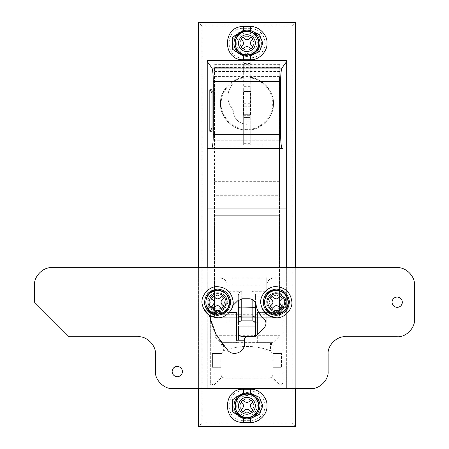 <?xml version="1.0" encoding="UTF-8"?>
<svg xmlns="http://www.w3.org/2000/svg" width="449" height="449" viewBox="0 0 449 449"><rect width="100%" height="100%" fill="white"/><g stroke="black" fill="none" stroke-linecap="round" stroke-linejoin="round"><path stroke-width="0.34" stroke-dasharray="2.25 1.68" d="M217.591 286.67C226.47 287.455 231.639 292.321 233.104 301.262M203.285 308.283L202.157 304.046M217.591 289.089C225.089 289.751 229.456 293.859 230.691 301.408M217.591 315.338C210.48 314.805 206.136 310.949 204.559 303.76M217.597 298.933L215.784 298.276L213.595 296.16L211.541 298.215L213.651 300.398L214.313 302.211L213.651 304.024L211.541 306.212L213.595 308.261L215.778 306.151L217.591 305.494L219.409 306.151L221.593 308.261L223.641 306.212L221.531 304.018L220.874 302.211M221.537 300.398L223.641 298.215L221.593 296.16L219.409 298.271M220.97 301.947L221.34 300.931M246.95 30.049C254.448 30.712 258.815 34.82 260.05 42.374M246.95 56.299C239.839 55.771 235.495 51.91 233.918 44.72M246.95 39.894L245.143 39.237L242.948 37.121L240.9 39.175L243.01 41.359L243.672 43.171L243.01 44.99L240.9 47.173L242.948 49.222L245.137 47.117L246.95 46.455L248.768 47.117L250.952 49.222L253 47.173L250.896 44.995L250.233 43.171M250.896 41.359L253 39.175L250.952 37.121L248.763 39.231M250.329 42.908L250.699 41.892M246.95 50.08C250.896 49.732 253.197 47.566 253.842 43.592C253.634 39.243 251.333 36.801 246.95 36.268C243.206 36.543 240.922 38.575 240.092 42.358C240.08 46.887 242.365 49.457 246.95 50.08C250.896 49.732 253.197 47.566 253.842 43.592C253.634 39.243 251.333 36.801 246.95 36.268C243.206 36.543 240.922 38.575 240.092 42.358C240.08 46.887 242.365 49.457 246.95 50.08C243.206 49.805 240.922 47.774 240.092 43.991C240.08 39.461 242.365 36.885 246.95 36.268C250.896 36.616 253.197 38.777 253.842 42.75C253.634 47.106 251.333 49.547 246.95 50.08C243.206 49.805 240.922 47.774 240.092 43.991C240.08 39.461 242.365 36.885 246.95 36.268C250.896 36.616 253.197 38.777 253.842 42.75C253.634 47.106 251.333 49.547 246.95 50.08M250.402 54.57L243.498 54.57C228.794 55.266 228.794 31.076 243.498 31.778L250.402 31.778C265.101 31.149 265.101 55.199 250.402 54.57L250.402 58.022C259.359 57.079 264.309 52.129 265.258 43.171C264.309 34.219 259.359 29.264 250.402 28.321L250.402 31.778M243.498 54.57L243.498 58.022C224.337 58.931 224.337 27.411 243.498 28.321L250.402 28.321M243.498 58.022L250.402 58.022M251.305 55.553L242.595 55.553M242.595 30.79L251.305 30.79M246.95 392.701C254.448 393.369 258.815 397.477 260.05 405.026M246.95 418.951C239.839 418.423 235.495 414.562 233.918 407.378M246.95 402.545L245.143 401.889L242.948 399.778L240.9 401.827L243.01 404.01L243.672 405.829L243.01 407.641L240.9 409.825L242.948 411.879L245.137 409.769L246.95 409.106L248.768 409.769L250.952 411.879L253 409.825L250.896 407.647L250.233 405.829M250.896 404.01L253 401.827L250.952 399.778L248.763 401.889M250.329 405.559L250.699 404.543M276.309 286.67C285.188 287.455 290.357 292.321 291.822 301.262M262.003 308.283L260.875 304.046M276.309 289.089C283.802 289.751 288.174 293.859 289.409 301.408M276.309 315.338C269.192 314.805 264.848 310.949 263.277 303.76M276.309 298.933L274.502 298.276L272.307 296.16L270.259 298.215L272.369 300.398L273.031 302.211L272.369 304.024L270.259 306.212L272.307 308.261L274.496 306.151L276.303 305.494L278.127 306.151L280.305 308.261L282.359 306.212L280.249 304.018L279.592 302.211M280.249 300.398L282.359 298.215L280.305 296.16L278.122 298.271M279.688 301.947L280.058 300.931M273.368 103.949C273.553 97.304 271.101 91.096 266.027 85.332L266.027 85.332C271.016 90.979 273.463 97.074 273.374 103.618C274.552 116.689 260.022 131.22 246.95 130.036C239.446 130.115 232.75 127.028 226.857 120.775L226.857 120.775C232.75 127.028 239.446 130.115 246.95 130.036C259.876 131.192 274.35 116.976 273.368 103.949M266.027 85.332C260.257 79.821 253.898 77.105 246.95 77.194C234.664 76.167 220.504 89.003 220.594 101.771C220.016 108.361 222.109 114.697 226.857 120.775C222.547 115.348 220.437 109.629 220.526 103.618C219.348 90.541 233.878 76.01 246.95 77.194C253.898 77.105 260.257 79.821 266.027 85.332M250.576 91.529L243.324 91.529L250.576 91.529L250.576 115.702L250.576 91.529M243.324 115.702L250.576 115.702L243.324 115.702L243.324 91.529L243.324 115.702M250.233 91.506L250.233 117.43L243.667 117.43L243.667 89.8L243.667 117.43L250.233 117.43L250.233 89.8L243.667 89.8L250.233 89.8L250.233 91.506L243.667 91.506M250.233 115.724L243.667 115.724M250.233 106.222L250.233 88.071L243.667 88.071L250.233 88.071L250.233 62.17L243.667 62.17L250.233 62.17L250.233 145.061L243.667 145.061L250.233 145.061L250.233 114.321L243.667 114.321L243.667 62.17L250.233 62.17L243.667 62.17L243.667 145.061L243.667 114.321L250.233 114.321L250.233 106.222L243.667 106.222M250.233 119.159L243.667 119.159L250.233 119.159M250.233 89.093L243.667 89.093M250.233 92.909L243.667 92.909L250.233 92.909M285.631 297.968L285.631 307.391L285.631 297.968M286.67 302.155L286.67 308.429L286.67 302.155M207.23 301.599L207.23 307.391L207.23 301.599M214.139 307.391L214.139 297.03L214.139 307.391L207.23 307.391L207.23 297.03L207.23 307.391L214.482 307.391L214.482 297.03L214.482 307.391M279.761 297.03L279.761 307.391L279.761 297.03L285.631 297.03L286.67 295.992M236.662 44.395C236.64 37.604 240.069 33.742 246.95 32.811C252.871 33.338 256.317 36.582 257.294 42.543C256.974 49.07 253.528 52.735 246.95 53.532C241.332 53.117 237.903 50.069 236.662 44.395M246.95 31.082C253.853 31.699 257.878 35.482 259.017 42.436C258.646 50.052 254.622 54.329 246.95 55.261C240.4 54.772 236.399 51.22 234.945 44.603C234.922 36.678 238.924 32.171 246.95 31.082M240.092 406.642C240.08 402.113 242.365 399.543 246.95 398.92C250.896 399.268 253.197 401.434 253.842 405.408C253.634 409.757 251.333 412.199 246.95 412.732C243.206 412.457 240.922 410.425 240.092 406.642C240.08 402.113 242.365 399.543 246.95 398.92C250.896 399.268 253.197 401.434 253.842 405.408C253.634 409.757 251.333 412.199 246.95 412.732C243.206 412.457 240.922 410.425 240.092 406.642M236.662 407.052C236.64 400.261 240.069 396.4 246.95 395.468C252.871 395.99 256.317 399.234 257.294 405.194C256.974 411.722 253.528 415.387 246.95 416.189C241.332 415.768 237.903 412.726 236.662 407.052M246.95 393.739C253.853 394.351 257.878 398.134 259.017 405.088C258.646 412.704 254.622 416.981 246.95 417.918C240.4 417.43 236.399 413.877 234.945 407.254C234.922 399.329 238.924 394.828 246.95 393.739M224.478 301.672C224.337 306.078 222.042 308.558 217.591 309.12C213.707 308.794 211.412 306.673 210.704 302.755C210.85 298.349 213.146 295.863 217.591 295.302C221.475 295.633 223.77 297.754 224.478 301.672C224.337 306.078 222.042 308.558 217.591 309.12C213.707 308.794 211.412 306.673 210.704 302.755C210.85 298.349 213.146 295.863 217.591 295.302C221.475 295.633 223.77 297.754 224.478 301.672M276.309 295.302C272.363 295.655 270.062 297.816 269.411 301.79C269.625 306.139 271.92 308.586 276.309 309.12C280.053 308.839 282.337 306.807 283.167 303.024C283.179 298.501 280.894 295.925 276.309 295.302C272.363 295.655 270.062 297.816 269.411 301.79C269.625 306.139 271.92 308.586 276.309 309.12C280.053 308.839 282.337 306.807 283.167 303.024C283.179 298.501 280.894 295.925 276.309 295.302M273.026 342.621L257.311 342.621L257.311 322.932L265.084 322.932L228.816 322.932L228.816 284.947L228.816 322.932L236.589 322.932L227.093 322.932L227.093 317.752L279.761 317.752L279.761 64.656L279.761 145.061L214.139 145.061L214.139 317.752L227.093 317.752L227.093 278.032L266.807 278.032L227.093 278.032L227.093 302.211C226.487 307.941 223.321 311.106 217.591 311.707C212.169 311.23 209.01 308.255 208.112 302.789L209.543 297.176C211.664 294.202 214.347 292.714 217.591 292.714C229.837 292.192 229.837 312.229 217.591 311.707C212.169 311.23 209.01 308.255 208.112 302.789L209.543 297.176C214.28 288.797 227.452 293.315 227.093 302.211L227.093 322.932L236.589 322.932L236.589 342.621L220.874 342.621L273.026 342.621L273.026 378.198L220.874 378.198L220.874 342.621L213.965 335.712L213.965 385.102L279.935 385.102L273.026 378.198L273.026 367.316L281.489 367.316L281.489 353.503L281.489 367.316L273.026 367.316L273.026 353.503L281.489 353.503L273.026 353.503L273.026 342.621L279.935 335.712L213.965 335.712M276.309 311.707L282.713 309.226L285.777 302.957C285.581 296.901 282.421 293.483 276.309 292.714C264.063 292.192 264.063 312.229 276.309 311.707L282.713 309.226L285.777 302.957C287.36 290.452 266.313 289.364 266.807 302.211C267.413 307.941 270.579 311.106 276.309 311.707L283.218 311.707L276.309 311.707M212.411 353.503L212.411 367.316L212.411 353.503L220.874 353.503L212.411 353.503M213.965 385.102L220.874 378.198L220.874 367.316L212.411 367.316L220.874 367.316L220.874 342.621M212.046 90.647L214.139 93.252L212.018 92.842M213.258 93.229L213.258 127.819L212.018 128.201M213.258 127.819L214.139 127.92L212.046 130.395M214.139 93.128L214.139 127.92M213.69 127.791L214.139 127.791L214.139 93.252L213.69 93.252M279.935 385.102L279.935 335.712M220.874 378.198L273.026 378.198M266.807 322.932L266.807 278.032L266.807 322.932L257.311 322.932L266.807 322.932M257.311 342.621L257.311 312.571L283.044 312.571L283.044 381.65C282.825 383.732 281.675 384.883 279.587 385.102C281.675 384.883 282.825 383.732 283.044 381.65L283.044 312.571L258.764 312.571M210.856 316.219L210.856 312.571L236.589 312.571L236.589 342.621M210.682 321.456L210.682 385.102L210.682 311.707L217.591 311.707L210.682 311.707L210.682 316.135M227.093 284.941C226.65 280.777 224.348 278.475 220.184 278.032C224.348 278.475 226.65 280.777 227.093 284.941M220.184 278.032L214.139 278.032L220.184 278.032M279.761 267.671L279.761 278.032L273.716 278.032C269.552 278.475 267.25 280.777 266.807 284.941C267.25 280.777 269.552 278.475 273.716 278.032L279.761 278.032L279.761 215.862L214.139 215.862L214.139 267.671M210.682 385.102L283.218 385.102L283.218 311.707L283.218 385.102L210.682 385.102M214.139 134.7L214.139 145.061L279.761 145.061L279.761 317.752L214.139 317.752L214.139 64.656L214.139 134.7L279.761 134.7M279.761 64.656L214.139 64.656M279.761 67.35L214.139 67.35L279.761 67.35M202.05 25.902L291.85 25.902L295.302 22.45L198.598 22.45L198.598 426.55L202.05 423.098L202.05 25.902L198.598 22.45M198.598 426.55L295.302 426.55L295.302 22.45M295.302 426.55L291.85 423.098L202.05 423.098M291.85 25.902L291.85 423.098M286.67 60.441L207.23 60.441L286.67 60.441L286.67 61.485M207.23 208.959L286.67 208.959M211.546 148.518L282.354 148.518M207.23 60.441L207.23 388.559L286.67 388.559L286.67 267.671M207.23 267.671L207.23 388.559L286.67 388.559L286.67 148.518M295.302 267.671L295.302 388.559M198.598 388.559L198.598 267.671M286.67 302.822L286.67 297.03L286.67 302.822M279.418 302.822L279.418 297.03L279.418 302.822M246.95 130.036C233.777 131.237 219.207 116.487 220.526 103.382C219.207 116.487 233.777 131.237 246.95 130.036C258.658 130.945 272.453 119.344 273.166 106.896L273.166 106.896C272.453 119.344 258.658 130.945 246.95 130.036M273.166 106.896C276.393 93.274 261.492 75.842 246.95 77.194C233.98 76.033 219.488 90.344 220.526 103.382C219.488 90.344 233.98 76.033 246.95 77.194C261.492 75.842 276.393 93.274 273.166 106.896M233.143 110.016C233.721 118.671 238.324 123.441 246.95 124.339L246.95 84.092L246.95 140.228L246.95 84.092L232.509 84.092C226.133 92.892 226.341 101.536 233.143 110.016C233.721 118.671 238.324 123.441 246.95 124.339L246.95 84.092L232.509 84.092C226.133 92.892 226.341 101.536 233.143 110.016M246.95 140.228L214.482 140.228L214.482 84.092L246.95 84.092L214.482 84.092L214.482 140.228L246.95 140.228M238.318 300.224L238.318 296.329C238.189 293.652 239.339 291.962 241.77 291.266L241.77 298.804M252.13 299.388L252.13 291.266C254.555 291.951 255.706 293.64 255.582 296.329L255.582 302.929M255.582 332.95C255.38 335.049 254.229 336.2 252.13 336.402L241.77 336.402M255.582 296.329L255.582 297.03L265.084 297.03L265.084 291.266L252.13 291.266M238.318 296.329L238.318 320.771L255.582 320.771L255.582 297.03M238.318 322.932L255.582 322.932M228.816 284.947L265.084 284.947L265.084 322.932L265.084 297.03M265.084 284.947L265.084 291.266M228.816 316.029L279.418 316.029L279.418 314.3L214.482 314.3L214.482 316.029L279.418 316.029L279.418 195.293L214.482 195.293L214.482 316.029L228.816 316.029M228.816 291.266L241.77 291.266M214.482 314.3L214.482 67.692L214.482 76.566L279.418 76.566L279.418 195.293M214.482 76.566L214.482 140.228L279.418 140.228L214.482 140.228L214.482 195.293M279.418 314.3L279.418 76.566M279.418 181.329L214.482 181.329M279.418 67.692L214.482 67.692M214.313 385.102C212.225 384.883 211.075 383.732 210.856 381.65C211.075 383.732 212.225 384.883 214.313 385.102L279.587 385.102L214.313 385.102M210.856 322.034L210.856 381.65L210.856 312.571L229.175 312.571M244.458 340.202L236.589 340.202M172.119 371.143C172.231 374.444 173.948 376.307 177.288 376.728M182.451 371.952C182.345 368.651 180.621 366.788 177.288 366.367M392.028 301.807C392.134 305.107 393.857 306.97 397.191 307.391M402.36 302.62C402.248 299.315 400.53 297.451 397.191 297.03M276.309 311.881C281.748 311.426 284.958 308.452 285.951 302.968C285.749 296.8 282.533 293.326 276.309 292.54C270.87 293.001 267.655 295.97 266.667 301.453C266.869 307.621 270.085 311.095 276.309 311.881C281.748 311.426 284.958 308.452 285.951 302.968C285.749 296.8 282.533 293.326 276.309 292.54C270.87 293.001 267.655 295.97 266.667 301.453C266.869 307.621 270.085 311.095 276.309 311.881M256.093 304.792C255.301 301.088 253.017 299.079 249.246 298.759L242.572 298.759L237.605 300.864L233.183 305.281C230.056 307.11 228.075 306.263 227.25 302.733L229.338 306.055L232.745 305.662M227.952 350.568C214.897 337.092 208.224 320.973 207.921 302.211C207.348 289.397 228.513 289.964 227.25 302.733C228.513 289.964 207.348 289.397 207.921 302.211L209.183 315.282M244.458 338.479L244.458 343.732M263.95 328.247L255.447 336.75L246.187 336.75M172.691 388.559L310.848 388.559M34.539 284.941L34.539 302.211L69.079 336.75L138.152 336.75C146.7 335.975 156.196 345.477 155.421 354.02L155.421 371.289M397.191 267.671L51.809 267.671M414.461 319.48L414.461 284.941M328.118 371.289L328.118 354.02C327.343 345.477 336.84 335.975 345.382 336.75L397.191 336.75M246.95 412.732C250.896 412.384 253.197 410.223 253.842 406.25C253.634 401.894 251.333 399.453 246.95 398.92C243.206 399.195 240.922 401.226 240.092 405.009C240.08 409.539 242.365 412.115 246.95 412.732C250.896 412.384 253.197 410.223 253.842 406.25C253.634 401.894 251.333 399.453 246.95 398.92C243.206 399.195 240.922 401.226 240.092 405.009C240.08 409.539 242.365 412.115 246.95 412.732M250.402 417.222L243.498 417.222C228.794 417.924 228.794 393.734 243.498 394.43L250.402 394.43C265.101 393.801 265.101 417.851 250.402 417.222L250.402 420.679C259.359 419.736 264.309 414.781 265.258 405.829C264.309 396.871 259.359 391.921 250.402 390.978L250.402 394.43M243.498 417.222L243.498 420.679C224.337 421.589 224.337 390.069 243.498 390.978L250.402 390.978M243.498 420.679L250.402 420.679M251.305 418.21L242.595 418.21M242.595 393.447L251.305 393.447M270.438 342.952L272.852 346.246L272.852 353.503L279.935 353.503L279.935 367.316L272.852 367.316L272.852 353.503L279.935 353.503L279.935 367.316L272.852 367.316L272.852 374.567C272.633 376.655 271.482 377.805 269.4 378.024C271.482 377.805 272.633 376.655 272.852 374.567L272.852 346.246C272.633 344.164 271.482 343.014 269.4 342.795L270.438 342.952L270.562 350.764L272.852 354.244M223.462 342.952L224.5 342.795C222.418 343.014 221.267 344.164 221.048 346.246L221.048 353.503L213.965 353.503L213.965 367.316L221.048 367.316L221.048 353.503L213.965 353.503L213.965 367.316L221.048 367.316L221.048 374.567C221.267 376.655 222.418 377.805 224.5 378.024C222.418 377.805 221.267 376.655 221.048 374.567L221.048 354.244L223.338 350.764L223.462 342.952L221.048 346.246L221.048 354.244M238.318 340.202L238.318 326.215L255.582 326.215L238.318 326.215M255.582 336.61L255.582 326.215M255.582 342.795L224.5 342.795L255.582 342.795M223.338 350.764C239.081 345 254.819 345 270.562 350.764M269.4 378.024L224.5 378.024L269.4 378.024M243.498 28.321L243.498 31.778M246.95 129.346C233.418 130.62 219.028 114.821 221.284 101.822C221.194 89.385 234.984 76.886 246.95 77.885C259.825 76.706 274.03 91.164 272.678 103.938C273.632 116.628 259.539 130.468 246.95 129.346M250.233 115.702L243.667 115.702M250.233 91.529L243.667 91.529M250.233 89.8L243.667 89.8L250.233 89.8M250.233 118.121L243.667 118.121M250.233 143.68L243.667 143.68M250.233 145.061L243.667 145.061M250.233 141.985L243.667 141.985M250.233 120.899L243.667 120.899M250.233 117.066L243.667 117.066M250.233 90.165L243.667 90.165M250.233 86.331L243.667 86.331M250.233 65.245L243.667 65.245M250.233 63.534L243.667 63.534M250.233 103.725L243.667 103.725M279.761 81.499L214.139 81.499M279.761 71.464L214.139 71.464M228.816 297.03L238.318 297.03M243.498 390.978L243.498 394.43M250.233 117.43L243.667 117.43M279.761 307.391L285.631 307.391L286.67 308.429M214.139 297.03L214.482 297.03M286.67 297.03L279.418 297.03M286.67 307.391L279.418 307.391"/><path stroke-width="0.67" d="M233.104 301.262C234.384 309.092 225.707 318.515 217.591 317.752C209.167 317.129 204.026 312.56 202.157 304.046C200.321 296.054 209.082 285.873 217.591 286.67C226.47 287.455 231.639 292.321 233.104 301.262C234.384 309.092 225.707 318.515 217.591 317.752L209.251 315.327L203.285 308.283M202.157 304.046C200.321 296.054 209.082 285.873 217.591 286.67M217.591 290.121C224.494 290.733 228.519 294.522 229.658 301.475C229.843 306.897 227.239 310.916 221.845 313.525L217.591 314.3C202.005 314.962 202.005 289.459 217.591 290.121M204.559 303.76C204.536 295.161 208.88 290.267 217.591 289.089C225.089 289.751 229.456 293.859 230.691 301.408C230.292 309.681 225.926 314.322 217.591 315.338C210.48 314.805 206.136 310.949 204.559 303.76C204.536 295.161 208.88 290.267 217.591 289.089M230.691 301.408C230.292 309.681 225.926 314.322 217.591 315.338M220.874 302.211L221.537 300.398L223.641 298.215L221.593 296.16L219.409 298.271L217.591 298.933L215.784 298.276L213.595 296.16L211.541 298.215L213.651 300.398L214.313 302.211L213.651 304.024L211.541 306.212L213.595 308.261L215.778 306.151L217.591 305.494L219.409 306.151L221.593 308.261L223.641 306.212L221.531 304.018L220.97 301.947M217.597 298.933L219.409 298.271M221.34 300.931L221.537 300.398M233.918 44.72C233.895 36.122 238.239 31.228 246.95 30.049C254.448 30.712 258.815 34.82 260.05 42.374C259.651 50.642 255.285 55.283 246.95 56.299C239.839 55.771 235.495 51.91 233.918 44.72C233.895 36.122 238.239 31.228 246.95 30.049M260.05 42.374C259.651 50.642 255.285 55.283 246.95 56.299M251.199 54.492L246.95 55.261C231.364 55.923 231.364 30.42 246.95 31.082C253.853 31.699 257.878 35.482 259.017 42.436C259.202 47.863 256.598 51.882 251.199 54.492M250.379 42.773L250.896 44.995L253 47.173L250.952 49.222L248.768 47.117L246.95 46.455L245.137 47.117L242.948 49.222L240.9 47.173L243.01 44.99L243.672 43.171L243.01 41.359L240.9 39.175L242.948 37.121L245.143 39.237L246.95 39.894L248.763 39.231L250.952 37.121L253 39.175L250.896 41.359L250.379 42.773M246.95 39.894L248.763 39.231M250.699 41.892L250.896 41.359M243.498 59.751C222.109 60.767 222.109 25.582 243.498 26.592L250.402 26.592C258.607 25.851 267.722 34.971 266.981 43.171C267.722 51.377 258.607 60.492 250.402 59.751L243.498 59.751L243.498 55.586M242.595 55.553L232.745 49.379L232.745 36.964L242.595 30.79M251.305 30.79L259.544 34.769L262.817 43.171L259.544 51.573L251.305 55.553M233.918 407.378C233.895 398.774 238.239 393.885 246.95 392.701C254.448 393.369 258.815 397.477 260.05 405.026C259.651 413.293 255.285 417.935 246.95 418.951C239.839 418.423 235.495 414.562 233.918 407.378C233.895 398.774 238.239 393.885 246.95 392.701M260.05 405.026C259.651 413.293 255.285 417.935 246.95 418.951M251.199 417.143L246.95 417.918C231.364 418.58 231.364 393.077 246.95 393.739C253.853 394.351 257.878 398.134 259.017 405.088C259.202 410.515 256.598 414.534 251.199 417.143M250.379 405.43L250.896 407.647L253 409.825L250.952 411.879L248.768 409.769L246.95 409.106L245.137 409.769L242.948 411.879L240.9 409.825L243.01 407.641L243.672 405.829L243.01 404.01L240.9 401.827L242.948 399.778L245.143 401.889L246.95 402.545L248.763 401.889L250.952 399.778L253 401.827L250.896 404.01L250.379 405.43M246.95 402.545L248.763 401.889M250.699 404.543L250.896 404.01M291.822 301.262C293.102 309.092 284.419 318.515 276.309 317.752C267.885 317.129 262.738 312.56 260.875 304.046C259.039 296.054 267.795 285.873 276.309 286.67C285.188 287.455 290.357 292.321 291.822 301.262C293.102 309.092 284.419 318.515 276.309 317.752L267.969 315.327L262.003 308.283M260.875 304.046C259.039 296.054 267.795 285.873 276.309 286.67M276.309 290.121C283.212 290.733 287.237 294.522 288.376 301.475C288.561 306.897 285.951 310.916 280.558 313.525L276.309 314.3C260.717 314.962 260.717 289.459 276.309 290.121M263.277 303.76C263.249 295.161 267.593 290.267 276.309 289.089C283.802 289.751 288.174 293.859 289.409 301.408C289.004 309.681 284.638 314.322 276.309 315.338C269.192 314.805 264.848 310.949 263.277 303.76C263.249 295.161 267.593 290.267 276.309 289.089M289.409 301.408C289.004 309.681 284.638 314.322 276.309 315.338M279.592 302.211L280.249 300.398L282.359 298.215L280.305 296.16L278.122 298.271L276.309 298.933L274.502 298.276L272.307 296.16L270.259 298.215L272.369 300.398L273.031 302.211L272.369 304.024L270.259 306.212L272.307 308.261L274.496 306.151L276.303 305.494L278.127 306.151L280.305 308.261L282.359 306.212L280.249 304.018L279.688 301.947M276.309 298.933L278.122 298.271M280.058 300.931L280.249 300.398M212.018 92.842L209.829 89.8L212.046 89.8L212.046 90.647M212.018 128.201L209.829 131.248L209.829 89.8M212.046 130.395L212.046 131.248L209.829 131.248M258.764 312.571L257.311 312.571L257.311 334.887L257.311 322.932L255.582 322.932M238.318 322.932L236.589 322.932L236.589 340.202L244.458 340.202M210.682 316.135L210.682 321.456M279.761 267.671L279.761 215.862L214.139 215.862L214.139 267.671M207.23 267.671L207.23 148.518L211.546 148.518C212.596 147.699 213.174 143.091 213.275 134.7L213.275 81.499L280.625 81.499C280.681 74.714 281.113 70.252 281.921 68.119L286.67 61.485L286.67 148.518L286.67 60.441L207.23 60.441L207.23 61.485L211.979 68.119C212.787 70.252 213.219 74.714 213.275 81.499M213.275 134.7L280.625 134.7C280.726 143.091 281.304 147.699 282.354 148.518L207.23 148.518L207.23 61.485M280.625 134.7L280.625 81.499M207.23 208.959L286.67 208.959L286.67 148.518M198.598 267.671L198.598 22.45L295.302 22.45L295.302 267.671M295.302 388.559L295.302 426.55L198.598 426.55L198.598 388.559M286.67 267.671L286.67 208.959M238.318 319.295C238.52 317.303 239.671 316.208 241.77 316.017L241.77 320.867C239.687 321.097 238.537 322.309 238.318 324.504L238.318 300.224M255.582 302.929L255.582 324.504C255.363 322.309 254.213 321.097 252.13 320.867L252.13 316.017C254.229 316.208 255.38 317.303 255.582 319.295M241.77 336.402C239.687 336.183 238.537 335.033 238.318 332.95C238.537 335.033 239.687 336.183 241.77 336.402L252.13 336.402C254.229 336.2 255.38 335.049 255.582 332.95L255.582 320.771M255.582 324.504L255.582 332.95M238.318 324.504L238.318 320.771M241.77 320.867L252.13 320.867M229.175 312.571L236.589 312.571L236.589 340.202M210.856 322.034L210.856 316.219M177.288 376.728C180.201 376.481 181.918 374.893 182.451 371.952C182.345 368.651 180.621 366.788 177.288 366.367C174.375 366.614 172.652 368.202 172.119 371.143C172.231 374.444 173.948 376.307 177.288 376.728C180.201 376.481 181.918 374.893 182.451 371.952M177.288 366.367C174.375 366.614 172.652 368.202 172.119 371.143M397.191 307.391C400.104 307.144 401.827 305.556 402.36 302.62C402.248 299.315 400.53 297.451 397.191 297.03C394.278 297.277 392.561 298.866 392.028 301.807C392.134 305.107 393.857 306.97 397.191 307.391C400.104 307.144 401.827 305.556 402.36 302.62M397.191 297.03C394.278 297.277 392.561 298.866 392.028 301.807M246.187 336.75L244.458 338.479L246.187 336.75L255.447 336.75L263.95 328.247C266.785 324.683 266.611 321.265 263.434 318.004C259.303 314.536 256.856 310.13 256.093 304.792C255.301 301.088 253.017 299.079 249.246 298.759L242.572 298.759L237.605 300.864L232.745 305.662M209.183 315.282L216.003 334.454L227.952 350.568C233.491 356.736 244.901 352.01 244.458 343.732C244.901 352.01 233.491 356.736 227.952 350.568M244.458 338.479L244.458 343.732M263.95 328.247C266.785 324.683 266.611 321.265 263.434 318.004C259.303 314.536 256.856 310.13 256.093 304.792M310.848 388.559C319.391 389.328 328.887 379.832 328.118 371.289L328.118 354.02C327.343 345.477 336.84 335.975 345.382 336.75L397.191 336.75C405.739 337.525 415.235 328.023 414.461 319.48L414.461 284.941C415.235 276.399 405.739 266.902 397.191 267.671L51.809 267.671C43.261 266.902 33.765 276.399 34.539 284.941L34.539 302.211L69.079 336.75L138.152 336.75C146.7 335.975 156.196 345.477 155.421 354.02L155.421 371.289C154.652 379.832 164.149 389.328 172.691 388.559L310.848 388.559C319.391 389.328 328.887 379.832 328.118 371.289M155.421 371.289C154.652 379.832 164.149 389.328 172.691 388.559M51.809 267.671C43.261 266.902 33.765 276.399 34.539 284.941M414.461 284.941C415.235 276.399 405.739 266.902 397.191 267.671M397.191 336.75C405.739 337.525 415.235 328.023 414.461 319.48M243.498 422.408C222.109 423.418 222.109 388.233 243.498 389.249L250.402 389.249C258.607 388.508 267.722 397.623 266.981 405.829C267.722 414.029 258.607 423.149 250.402 422.408L243.498 422.408L243.498 418.244M242.595 418.21L232.745 412.036L232.745 399.621L242.595 393.447M251.305 393.447L259.544 397.427L262.817 405.829L259.544 414.231L251.305 418.21M238.318 326.215L238.318 340.202M255.582 326.215L255.582 336.61M221.727 313.217L217.591 313.963L212.225 312.667C207.258 309.484 205.193 305.314 206.018 300.156C207.702 294.056 211.558 290.823 217.591 290.458C224.304 291.053 228.215 294.735 229.321 301.492C229.501 306.768 226.97 310.674 221.727 313.217M213.707 309.776C210.115 307.475 208.617 304.456 209.217 300.723C210.435 296.312 213.224 293.972 217.591 293.708C222.216 294.05 225.028 296.559 226.043 301.228C226.043 306.796 223.226 309.956 217.591 310.719L213.707 309.776M251.081 54.172L246.95 54.924L242.769 54.155C236.971 51.175 234.513 46.78 235.411 40.971C237.145 34.955 240.99 31.767 246.95 31.424C253.663 32.019 257.569 35.696 258.68 42.459C258.86 47.729 256.323 51.635 251.081 54.172M243.925 51.124C239.727 48.963 237.948 45.781 238.593 41.577C239.85 37.222 242.64 34.915 246.95 34.668C251.569 35.016 254.387 37.52 255.397 42.189C255.402 47.757 252.585 50.917 246.95 51.68L243.925 51.124M243.498 26.592L243.498 30.756M250.402 26.592L250.402 30.756M250.402 55.586L250.402 59.751M251.081 416.829L246.95 417.576L242.769 416.807C236.971 413.826 234.513 409.432 235.411 403.623C237.145 397.606 240.99 394.424 246.95 394.076C253.663 394.671 257.569 398.353 258.68 405.11C258.86 410.386 256.323 414.292 251.081 416.829M243.925 413.776C239.727 411.621 237.948 408.438 238.593 404.235C239.85 399.874 242.64 397.573 246.95 397.32C251.569 397.668 254.387 400.177 255.397 404.846C255.402 410.408 252.585 413.574 246.95 414.332L243.925 413.776M280.44 313.217L276.309 313.963L270.943 312.667C265.976 309.484 263.905 305.314 264.736 300.156C266.42 294.056 270.276 290.823 276.309 290.458C283.022 291.053 286.933 294.735 288.039 301.492C288.219 306.768 285.687 310.674 280.44 313.217M272.425 309.776C268.833 307.475 267.335 304.456 267.935 300.723C269.153 296.312 271.942 293.972 276.309 293.708C280.928 294.05 283.746 296.559 284.756 301.228C284.761 306.796 281.944 309.956 276.309 310.719L272.425 309.776M212.046 89.8L212.046 131.248M211.979 68.119L281.921 68.119M238.318 307.357L241.77 307.065L241.77 316.017L252.13 316.017L252.13 299.388M241.77 298.804L241.77 307.065L255.582 307.357M243.498 389.249L243.498 393.414M250.402 389.249L250.402 393.414M250.402 418.244L250.402 422.408M212.018 130.816L212.018 90.227"/></g></svg>
